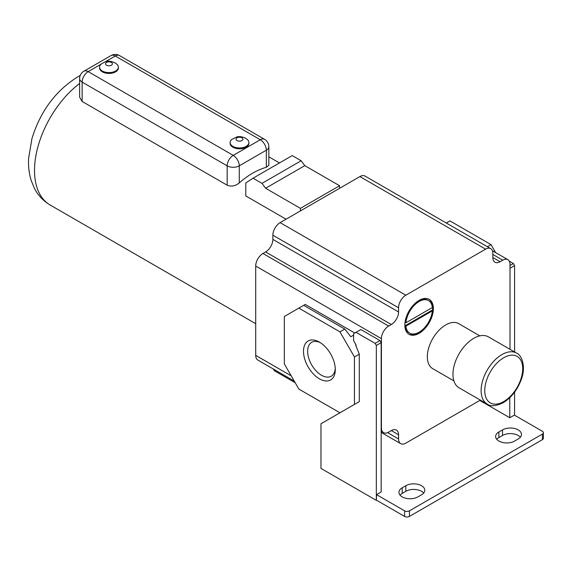 <?xml version="1.0" encoding="UTF-8"?>
<svg xmlns="http://www.w3.org/2000/svg" width="572" height="572" viewBox="0 0 572 572"><rect width="100%" height="100%" fill="white"/><g stroke="black" fill="none" stroke-linecap="round" stroke-linejoin="round"><path stroke-width="0.86" d="M227.177 185.199C231.317 186.837 235.342 186.079 239.268 182.926L239.268 165.837A8.544 4.934 60 0 0 233.219 155.369A8.544 4.934 -60 0 0 227.177 165.837L82.139 82.096A8.544 4.934 180 0 1 79.637 78.607L79.637 97.211L82.139 101.466L227.177 185.199L227.177 165.837A8.544 4.934 -0 0 0 239.268 165.837L266.337 150.207A8.544 4.934 0 0 0 268.84 146.718L268.84 165.322L266.337 167.289L266.337 150.207A8.544 4.934 60 0 0 260.296 139.74A8.544 4.934 -60 0 1 264.571 139.318L119.527 55.577A8.544 8.544 0 0 0 110.982 55.577A8.544 4.934 60 0 1 115.258 55.999A8.544 4.934 -60 0 1 119.527 55.577M82.139 101.466L82.139 82.096A8.544 4.934 -60 0 1 88.181 71.629L101.18 64.128M286.072 219.205L245.788 195.946L245.788 182.947L253.046 178.199L292.206 155.591L301.151 160.753L261.99 183.369L253.046 178.199M239.268 182.926A75.554 43.622 -60 0 1 252.803 173.094A75.554 43.622 -60 0 1 266.337 167.289M118.375 67.167L118.375 68.004A9.402 5.427 180 0 1 112.57 73.016A9.402 5.427 180 0 1 102.324 71.843A9.402 5.427 180 0 1 99.571 68.004L99.571 67.167A9.402 5.427 180 0 1 101.28 64.043C105.262 61.805 107.443 59.509 115.001 62.891L116.659 64.043A9.402 5.427 180 0 1 118.375 67.167A9.402 5.427 180 0 1 112.57 72.179A9.402 5.427 180 0 1 102.324 71.007A9.402 5.427 180 0 1 99.571 67.167M248.906 142.528L248.906 143.365A9.402 5.427 180 0 1 243.107 148.384A9.402 5.427 180 0 1 232.861 147.204A9.402 5.427 180 0 1 230.108 143.365L230.108 142.528A9.402 5.427 0 0 0 232.861 146.368A9.402 5.427 0 0 0 243.107 147.547A9.402 5.427 0 0 0 248.906 142.528A9.402 5.427 0 0 0 247.197 139.404L245.531 138.252C240.648 135.85 237.537 136.737 236.808 136.937L231.817 139.404A9.402 5.427 0 0 0 230.108 142.528M237.087 140.576A3.418 1.973 0 0 0 241.927 140.576A3.418 1.973 0 0 0 241.927 137.788A3.418 1.973 0 0 0 237.087 137.788A3.418 1.973 0 0 0 237.087 140.576M111.39 62.419A3.418 1.973 180 0 1 111.39 65.208A3.418 1.973 180 0 1 106.556 65.208A3.418 1.973 180 0 1 106.556 62.419A3.418 1.973 180 0 1 111.39 62.419M492.842 257.529A10.253 5.92 120 0 0 494.966 262.226A10.253 5.92 120 0 0 500.092 261.719L492.842 257.529L492.842 253.346A10.253 5.92 120 0 0 490.719 248.648L365.015 176.076A10.253 5.92 120 0 0 359.888 176.584L280.116 222.637A10.253 5.92 120 0 0 272.865 235.199L272.865 239.389A10.253 5.92 120 0 1 265.615 251.945L262.956 253.482A10.253 5.92 120 0 0 255.705 266.044L255.705 355.369A10.253 5.92 120 0 0 257.829 360.06L294.244 381.088M273.302 368.997A10.253 5.92 120 0 0 274.989 371.085L295.209 382.761M490.719 248.648A10.253 5.92 120 0 0 485.592 249.156L405.82 295.209A10.253 5.92 120 0 0 398.57 307.772L398.57 311.962L272.865 239.389M404.854 325.082A20.17 11.647 120 0 0 409.03 334.313A20.17 11.647 120 0 0 424.574 328.907A20.17 11.647 120 0 0 433.376 308.608A20.17 11.647 120 0 0 429.2 299.378A20.17 11.647 120 0 0 413.656 304.783A20.17 11.647 120 0 0 404.854 325.082M453.875 380.873L432.718 368.654A25.983 15.001 -60 0 1 428.735 347.833A25.983 15.001 -60 0 1 445.702 324.939A25.983 15.001 -60 0 1 458.694 323.652L479.858 335.871M510.009 349.328L510.009 264.371A10.253 5.92 120 0 0 507.879 259.674A10.253 5.92 120 0 0 502.752 260.181L500.092 261.719M381.159 431.267L383.526 432.632A10.253 5.92 120 0 1 381.402 427.942L381.402 338.617A10.253 5.92 120 0 1 388.66 326.054L391.312 324.524A10.253 5.92 120 0 0 398.57 311.962M383.526 432.632A10.253 5.92 120 0 0 388.66 432.125L391.312 430.587A10.253 5.92 120 0 1 396.446 430.08A10.253 5.92 120 0 1 398.57 434.777L398.57 438.967A10.253 5.92 120 0 0 400.693 443.657A10.253 5.92 120 0 0 405.82 443.15L480.366 400.114M298.856 308.122L284.348 316.495L284.348 363.949L298.856 389.067L339.947 412.798L354.454 404.425L354.454 356.971L339.947 331.846L298.856 308.122L305.255 304.426L354.812 333.033M355.662 403.725L320.971 423.752L320.971 468.411L376.326 500.371L376.569 494.651L381.159 491.999L381.159 342.664L379.951 340.569L360.861 329.543L353.603 333.733L353.603 340.712L356.02 344.895L356.02 346.017M376.326 500.371L376.326 345.452L381.159 342.664M376.569 500.235L404.611 516.423A3.418 1.973 0 0 0 409.445 516.423L542.399 439.661A3.418 1.973 0 0 0 543.4 438.266L543.4 432.682A3.418 1.973 0 0 0 542.399 431.288L514.357 415.1L509.766 417.753L479.786 400.443M520.37 437.222A11.111 6.414 0 0 0 502.509 435.478L498.884 437.573A11.111 6.414 0 0 0 496.739 439.317M423.68 493.043A11.111 6.414 0 0 0 405.82 491.305L402.195 493.393A11.111 6.414 0 0 0 400.05 495.137M402.195 487.816A11.111 6.414 0 0 0 398.941 492.349A11.111 6.414 0 0 0 405.798 498.276A11.111 6.414 0 0 0 417.903 496.882L421.535 494.787A11.111 6.414 0 0 0 424.789 490.254A11.111 6.414 0 0 0 417.925 484.327A11.111 6.414 0 0 0 405.82 485.721L402.195 487.816L402.195 493.393M514.6 441.062L518.225 438.967A11.111 6.414 0 0 0 521.478 434.427A11.111 6.414 0 0 0 514.621 428.499A11.111 6.414 0 0 0 502.509 429.894L498.884 431.989A11.111 6.414 0 0 0 495.631 436.522A11.111 6.414 0 0 0 502.488 442.449A11.111 6.414 0 0 0 514.6 441.062M376.569 494.651L404.611 510.839A3.418 1.973 0 0 0 409.445 510.839L542.399 434.084A3.418 1.973 0 0 0 543.4 432.682M495.638 252.609L491.033 244.623L449.935 220.892L446.296 223.001M487.387 246.725L491.033 244.623M514.6 351.98L514.6 265.623L513.391 263.535L509.302 261.168M514.6 415.236L514.6 392.142M513.391 263.535L510.009 265.487M514.6 265.623L510.009 268.275M509.766 417.753L509.766 397.697M376.326 345.452L375.118 343.364L356.02 332.339M354.454 404.425L359.287 401.63L359.287 354.175L355.662 345.109L356.02 344.895M353.603 335.128L350.822 336.736L344.78 329.057L303.689 305.334M339.947 331.846L344.78 329.057M354.454 356.971L359.287 354.175M319.398 378.821A22.487 12.984 -120 0 0 335.299 369.641A22.487 12.984 -120 0 0 319.398 342.099L319.398 342.099A22.487 12.984 -120 0 0 303.496 351.279A22.487 12.984 -120 0 0 319.398 378.821M320.47 342.757A19.562 11.297 -120 0 0 311.69 342.321A19.562 11.297 -120 0 0 308.687 358A19.562 11.297 -120 0 0 321.471 375.239A19.562 11.297 -120 0 0 331.252 376.204A19.562 11.297 -120 0 0 335.263 368.382M375.118 343.364L379.951 340.569M487.208 404.061L459.044 387.802A29.401 16.974 -60 0 1 454.54 364.242A29.401 16.974 -60 0 1 473.745 338.338A29.401 16.974 -60 0 1 488.445 336.879L516.609 353.138A29.401 16.974 -60 0 0 501.909 354.597A29.401 16.974 -60 0 0 482.704 380.502A29.401 16.974 -60 0 0 487.208 404.061C490.483 406.635 495.81 406.192 503.188 402.738C511.447 397.597 517.496 389.797 521.342 379.329C526.097 366.995 521.95 355.055 516.609 353.138M431.181 316.316A20.17 11.647 120 0 0 432.654 308.194A20.17 11.647 120 0 0 428.828 299.177M408.673 334.091A20.17 11.647 120 0 0 424.696 327.563M432.332 310.889L431.603 310.467L405.176 325.733A18.805 10.854 120 0 0 408.987 332.711L409.716 333.126A18.805 10.854 120 0 0 423.523 328.786A18.805 10.854 120 0 0 432.332 310.889L405.898 326.147A18.805 10.854 120 0 0 409.716 333.126M428.514 300.565A18.805 10.854 120 0 0 414.707 304.905A18.805 10.854 120 0 0 405.898 322.801L432.332 307.543A18.805 10.854 120 0 0 428.514 300.565L427.792 300.143A18.805 10.854 120 0 0 412.812 305.713M406.32 316.952A18.805 10.854 120 0 0 405.176 322.379L405.898 322.801M405.176 325.733L405.898 326.147M300.422 210.918L300.422 208.351L339.582 185.736L304.776 165.644L301.151 160.753M339.582 188.31L339.582 185.736M300.422 208.351L265.615 188.252L304.776 165.644M265.615 188.252L261.99 183.369M104.89 61.983L115.258 55.999L260.296 139.74L233.219 155.369L88.181 71.629A8.544 4.934 60 0 0 83.905 71.207A8.544 8.544 0 0 0 79.637 78.607M255.705 323.695L50.164 205.026A75.554 43.622 -60 0 1 37.137 149.835A75.554 43.622 -60 0 1 79.637 83.455M398.57 307.772L272.865 235.199M405.82 295.209L280.116 222.637M485.592 249.156L359.888 176.584M398.57 438.967L387.616 432.639M398.57 434.777L391.312 430.587M291.241 375.883L255.705 355.369M381.402 338.617L255.705 266.044M388.66 326.054L262.956 253.482M391.312 324.524L265.615 251.945M542.399 434.084L542.399 439.661M409.445 510.839L409.445 516.423M404.611 510.839L404.611 516.423M502.752 260.181L492.842 254.461M502.509 429.894L502.509 435.478M498.884 431.989L498.884 437.573M405.82 485.721L405.82 491.305M503.725 401.558A26.834 15.494 -60 0 1 484.749 390.604A26.834 15.494 -60 0 1 503.725 357.736A26.834 15.494 -60 0 1 522.701 368.697A26.834 15.494 -60 0 1 503.725 401.558M110.982 55.577L83.905 71.207M268.84 156.807L279.472 162.941M268.84 146.718A8.544 8.544 0 0 0 264.571 139.318M80.223 75.497L77.685 76.898C55.556 90.834 40.319 111.39 31.96 138.56L28.6 158.408C28.192 166.073 29.029 173.337 31.102 180.201L34.177 187.852C37.845 195.152 43.172 200.879 50.164 205.026M381.159 432.382L400.693 443.657M492.406 250.743L507.879 259.674"/></g></svg>
